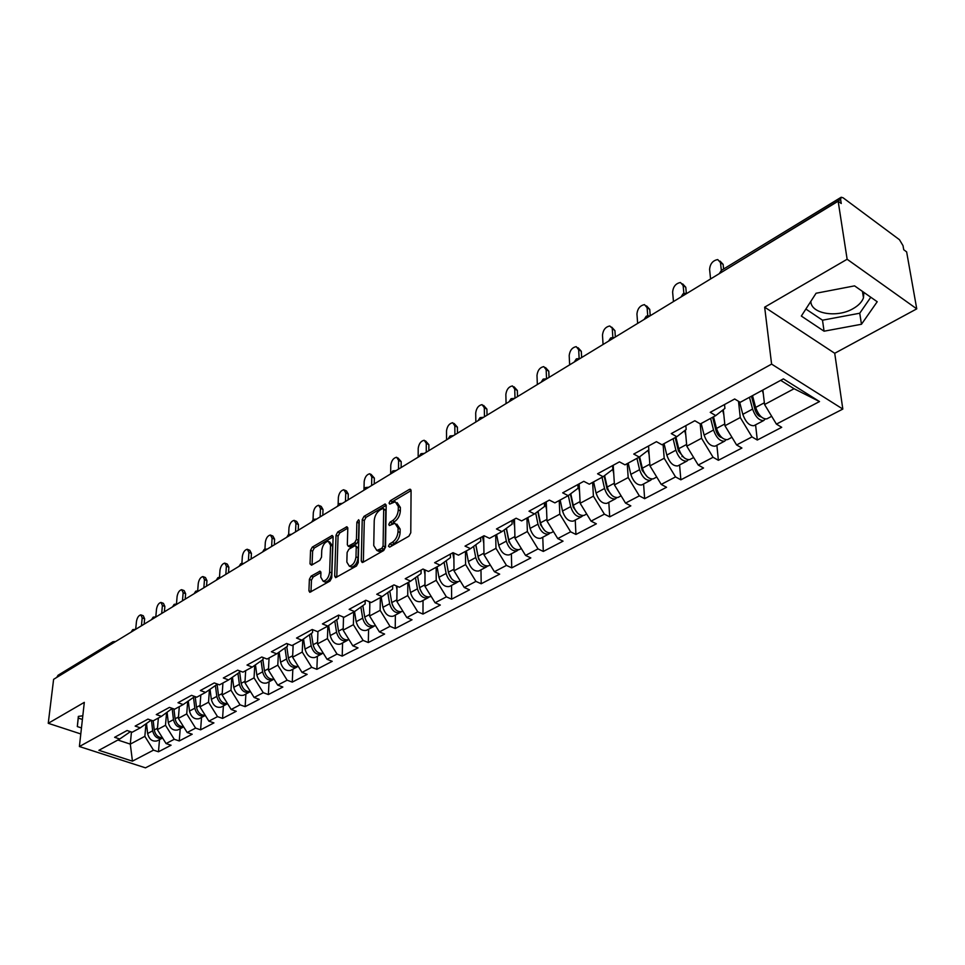 <?xml version="1.0" encoding="UTF-8"?>
<svg xmlns="http://www.w3.org/2000/svg" width="965" height="965" viewBox="0 0 965 965"><rect width="100%" height="100%" fill="white"/><g stroke="black" fill="none" stroke-linecap="round" stroke-linejoin="round"><path stroke-width="1.45" d="M388.425 546.202L389.655 547.131L408.919 536.19L410.776 532.764L411.078 490.678L410.113 489.219L409.281 489.46L390.318 500.726L389.052 503.067L389.715 504.092L395.276 501.764L398.316 506.48L398.268 509.942C397.869 514.647 395.94 518.229 392.466 520.702L390.017 522.125L388.75 524.478L389.414 525.527L394.938 523.247L398.062 528.096L398.026 531.606C397.628 536.371 395.674 539.978 392.176 542.427L389.703 543.838L388.425 546.202M863.868 292.383L863.47 297.859C861.926 301.997 858.476 305.591 853.096 308.643C836.957 318.233 810.672 313.746 810.853 301.321M311.116 576.117L309.391 579.314L308.921 590.785L309.813 592.317L330.006 581.039L331.755 577.782L333.118 536.926L332.25 535.466L312.274 547.119L310.573 550.291L310.018 563.886L311.55 565.188L319.789 560.375L321.514 557.167L321.755 550.376C322.6 545.092 324.759 542.053 328.245 541.256L330.561 545.189L329.644 572.064C328.824 577.396 326.665 580.46 323.166 581.244L320.766 577.154L320.935 572.667L320.054 571.147L311.116 576.117L313.167 576.986L311.454 580.182L310.995 591.847M764.654 307.172L834.725 353.286L916.75 308.86L847.137 259.259L764.654 307.172L771.602 364.107L79.395 746.536L84.305 702.363L48.25 723.304L53.606 679.336L838.151 201.215L841.251 203.506L840.599 199.369L720.867 272.685M847.137 259.259L838.151 201.215M361.26 560.979L362.213 562.523L362.937 562.318L383.72 550.508L385.53 547.143L386.181 505.443L385.252 503.983L363.998 516.371L362.237 519.653L361.26 560.979L363.347 562.088M356.447 566.009L335.615 577.649L334.686 576.105L336.013 535.201L337.75 531.968L346.918 526.745L347.798 528.205L347.328 544.743L348.244 546.238L354.674 542.704L356.435 539.423L356.869 522.162L358.63 519.725L359.257 520.75L358.232 562.704L356.447 566.009M771.602 364.107L842.819 409.076L145.486 767.838L79.395 746.536M159.502 739.636L158.465 751.783L171.058 745.221L166.064 743.557L157.355 729.637L158.369 718.032M158.465 751.783L153.495 750.143L132.446 761.156L98.888 750.3L119.744 738.997L114.618 737.308L127.066 730.517L132.205 732.23L140.311 727.827L135.16 726.09L147.959 719.118L153.121 720.879L161.469 716.356L156.282 714.57L169.442 707.393L174.629 709.203L183.205 704.559L178.006 702.725L191.528 695.343L196.751 697.2L205.581 692.412L200.346 690.53L214.266 682.93L219.525 684.848L228.609 679.927L223.337 677.985L237.667 670.168L242.951 672.135L252.299 667.056L247.016 665.066L261.78 657.008L267.088 659.035L276.714 653.812L271.394 651.761L286.617 643.462L291.949 645.549L301.876 640.169L296.532 638.046L312.214 629.494L317.569 631.641L327.81 626.092L322.443 623.909L338.619 615.091L343.998 617.311L354.553 611.581L349.161 609.337L365.856 600.23L371.26 602.51L382.152 596.599L376.736 594.283L393.973 584.887L399.401 587.251L410.644 581.135L405.216 578.747L423.008 569.036L428.46 571.473L440.088 565.164L434.624 562.704L453.019 552.668L458.484 555.177L470.498 548.663L465.034 546.118L484.044 535.732L489.532 538.337L501.957 531.594L496.468 528.965L516.142 518.229L521.643 520.907L534.501 513.935L529.001 511.209L549.375 500.099L554.887 502.874L568.192 495.648L562.679 492.838L583.789 481.318L589.301 484.201L603.101 476.71L597.576 473.791L619.446 461.861L624.982 464.841L639.276 457.084L633.752 454.057L656.441 441.681L661.966 444.769L676.803 436.723L671.278 433.587L694.824 420.74L700.349 423.937L715.753 415.577L710.228 412.332L734.679 398.991L740.203 402.321L783.387 378.883L819.514 401.561L776.415 424.118L764.57 404.528L762.857 390.029M755.571 424.817L757.296 440.028L781.71 427.314L776.415 424.118M757.296 440.028L751.988 436.904L736.597 444.962L724.956 425.734L723.304 409.679M716.886 445.251L718.382 460.293L741.904 448.037L736.597 444.962M718.382 460.293L713.075 457.277L698.238 465.046L686.778 446.18L685.343 430.113M679.577 464.961L680.856 479.822L703.545 468.013L698.238 465.046M680.856 479.822L675.536 476.915L661.23 484.406L649.964 465.89L648.745 449.835M643.583 483.972L644.644 498.676L666.538 487.277L661.23 484.406M644.644 498.676L639.337 495.865L625.525 503.091L614.44 484.9L613.209 465.263M608.819 502.331L609.699 516.866L630.833 505.865L625.525 503.091M609.699 516.866L604.392 514.152L591.05 521.136L580.146 503.272L579.157 483.839M575.236 520.063L575.936 534.441L596.358 523.814L591.05 521.136M575.936 534.441L570.641 531.824L557.746 538.567L546.998 521.016L546.25 501.8M542.764 537.216L543.295 551.437L563.041 541.16L557.746 538.567M543.295 551.437L538.012 548.892L525.551 555.418L514.972 538.168L514.429 519.158M511.366 553.801L511.74 567.866L530.834 557.927L525.551 555.418M511.74 567.866L506.456 565.406L494.406 571.714L483.984 554.754L483.658 535.949M480.968 569.857L481.197 583.765L499.677 574.139L494.406 571.714M481.197 583.765L475.938 581.388L464.262 587.492L453.996 570.81L453.864 553.054M451.536 585.393L451.632 599.156L469.521 589.844L464.262 587.492M451.632 599.156L446.385 596.853L435.082 602.763L424.962 586.346L424.998 569.929M423.032 600.459L422.984 614.066L440.317 605.043L435.082 602.763M422.984 614.066L417.761 611.834L406.808 617.564L396.844 601.412L397.013 586.213M395.385 615.055L395.228 628.517L412.031 619.771L406.808 617.564M395.228 628.517L390.017 626.345L379.402 631.906L369.583 616.008L369.86 601.931M368.594 629.204L368.316 642.533L384.613 634.053L379.402 631.906M368.316 642.533L363.13 640.422L352.828 645.814L343.142 630.157L343.516 617.105M342.587 642.943L342.201 656.116L358.015 647.889L352.828 645.814M342.201 656.116L337.038 654.077L327.051 659.3L317.497 643.896L317.955 631.436M317.352 656.272L316.87 669.312L332.213 661.327L327.051 659.3M316.87 669.312L311.719 667.322L302.021 672.4L292.6 657.225L293.155 644.897M292.841 669.215L292.262 682.122L307.159 674.366L302.021 672.4M292.262 682.122L287.148 680.192L277.727 685.114L268.427 670.168L269.066 657.961M269.042 681.785L268.366 694.559L282.841 687.032L277.727 685.114M268.366 694.559L263.264 692.689L254.121 697.478L244.941 682.738L245.677 670.663M245.894 694.004L245.146 706.645L259.211 699.336L254.121 697.478M245.146 706.645L240.068 704.824L231.178 709.48L222.119 694.957L222.927 683.003M223.398 705.885L222.565 718.406L236.244 711.289L231.178 709.48M222.565 718.406L217.523 716.633L208.874 721.157L199.936 706.838L200.816 695.005M201.516 717.441L200.611 729.829L213.916 722.906L208.874 721.157M200.611 729.829L195.593 728.105L187.174 732.507L178.356 718.394L179.297 706.67M180.226 728.684L179.249 740.951L192.192 734.22L187.174 732.507M179.249 740.951L174.255 739.274L166.064 743.557M151.131 720.204L140.311 727.827M157.355 729.637L165.498 725.27L166.559 712.821M174.255 739.274L165.498 725.27M172.301 708.394L161.469 716.356M178.356 718.394L186.728 713.907L187.692 701.434M195.593 728.105L186.728 713.907M194.061 696.235L194.001 697.044L183.205 704.559M199.936 706.838L208.536 702.231L209.429 689.722M217.523 716.633L208.536 702.231M216.437 683.727L216.365 684.897L205.581 692.412M222.119 694.957L230.973 690.216L231.781 677.695M240.068 704.824L230.973 690.216M239.465 670.832L239.356 672.388L228.609 679.927M244.941 682.738L254.048 677.864L254.76 665.331M263.264 692.689L254.048 677.864M263.143 657.539L263.035 659.517L252.299 667.056M268.427 670.168L277.799 665.15L278.427 652.617M287.148 680.192L277.799 665.15M287.534 643.824L287.413 646.26L276.714 653.812M292.6 657.225L302.25 652.063L302.769 639.53M311.719 667.322L302.25 652.063M312.648 629.675L312.539 632.606L301.876 640.169M317.497 643.896L327.437 638.577L327.859 626.056M337.038 654.077L327.437 638.577M338.522 615.139L338.425 618.529L327.81 626.092M343.142 630.157L353.383 624.681L353.709 612.039M363.13 640.422L353.383 624.681M365.192 600.592L365.12 604.018L354.553 611.581M369.583 616.008L380.138 610.35L380.355 597.576M390.017 626.345L380.138 610.35M392.695 585.574L392.659 589.048L382.152 596.599M396.844 601.412L407.737 595.574L407.833 582.667M417.761 611.834L407.737 595.574M421.09 570.086L421.078 573.596L410.644 581.135M424.962 586.346L436.204 580.327L436.192 567.275M446.385 596.853L436.204 580.327M450.402 554.091L450.426 557.637L440.088 565.164M453.996 570.81L465.613 564.585L465.456 551.401M475.938 581.388L465.613 564.585M480.691 537.565L480.751 541.16L470.498 548.663M483.984 554.754L495.974 548.325L495.696 534.996M506.456 565.406L495.974 548.325M511.993 520.485L512.101 524.116L501.957 531.594M514.972 538.168L527.373 531.522L526.926 518.048M538.012 548.892L527.373 531.522M544.381 502.813L544.525 506.48L534.501 513.935M546.998 521.016L559.821 514.152L559.23 500.521M570.641 531.824L559.821 514.152M577.89 484.539L578.083 488.242L568.192 495.648M580.146 503.272L593.415 496.167L592.643 482.379M604.392 514.152L593.415 496.167M612.594 465.6L612.835 469.352L603.101 476.71M614.44 484.9L628.179 477.554L627.238 463.61M639.337 495.865L628.179 477.554M648.552 445.975L648.842 449.774L639.276 457.084M649.964 465.89L664.197 458.266L663.064 444.177M675.536 476.915L664.197 458.266M685.838 425.637L686.175 429.473L676.803 436.723M686.778 446.18L701.543 438.267L700.18 423.84M713.075 457.277L701.543 438.267M724.522 404.528L724.92 408.412L715.753 415.577M724.956 425.734L740.264 417.531L738.502 401.283M751.988 436.904L740.264 417.531M916.75 308.86L906.63 251.877L903.735 249.742L903.023 245.665L899.452 239.706L843.084 197.789L841.178 197.246L840.599 199.369M764.57 404.528L794.074 388.726L780.697 380.343M819.514 401.561L794.074 388.726M48.25 723.304L80.795 733.955M56.79 677.394L58.033 675.271L112.736 641.882M834.725 353.286L842.819 409.076M117.851 740.022L130.299 744.124L144.846 736.331L145.98 723.919M131.445 731.977L130.299 744.124L132.446 761.156M130.42 731.639L119.744 738.997M153.495 750.143L144.846 736.331M861.468 324.264L877.209 301.743L854.568 285.869L816.076 293.251L801.336 316.062L824.062 331.2L861.468 324.264L859.743 313.227L870.792 297.244M82.809 715.777L78.346 716.404L77.321 726.573L81.458 727.936M390.584 546.6L394.263 543.379C397.761 540.931 399.715 537.324 400.113 532.571L398.026 531.606M396.832 524.116L400.149 529.061L400.113 532.571M397.134 502.632L400.379 507.445L400.342 510.919C399.944 515.612 398.014 519.194 394.54 521.655L390.909 524.827M411.078 490.606L392.381 501.704L391.223 503.368M386.181 505.37L366.049 517.312L364.288 520.593L363.347 561.895M381.814 548.337L383.081 545.985L383.684 509.411L383.033 508.386L379.945 510.051C376.555 512.487 374.649 516.022 374.227 520.654L373.744 545.563L376.832 550.46L381.814 548.337L383.901 549.278L385.168 546.926L383.081 545.985M383.431 508.579L385.747 510.376L385.168 546.926M377.098 550.581L378.919 551.389L381.332 550.738L379.245 549.809M383.901 549.278L381.332 550.738M347.798 528.132L339.789 532.885L338.064 536.106L336.773 577.191M349.776 546.914L356.736 543.633L358.498 540.352L358.932 523.09L356.869 522.162M359.233 521.92L358.932 523.09M346.845 562.088L349.33 566.178C352.961 565.381 355.18 562.257 355.989 556.841L356.242 547.215L355.313 545.707L354.589 545.913L348.872 549.23L347.111 552.499L346.845 562.088M349.993 566.467L351.405 567.082C355.036 566.286 357.267 563.174 358.075 557.746L355.989 556.841M355.856 545.949L358.305 548.132L358.075 557.746M320.935 572.51L313.167 576.986M323.914 581.557L325.241 582.112C328.739 581.328 330.899 578.276 331.719 572.957L329.644 572.064M329.572 541.847L332.611 546.094L331.719 572.957M333.118 536.854L314.313 547.999L312.612 551.172L312.069 564.887M805.872 309.041L822.506 320.199L859.743 313.227M822.506 320.199L824.062 331.2M78.442 716.392L78.274 718.069L82.399 719.444M78.274 718.069L77.321 726.573M767.223 418.665L766.789 418.894C762.266 419.124 758.55 415.312 755.643 407.447L752.519 395.638M763.303 393.829L762.362 390.294M765.185 419.051L763.725 420.523C759.19 420.752 755.474 416.94 752.579 409.088L749.467 397.291M754.377 425.456L753.93 425.686C749.395 425.939 745.68 422.151 742.809 414.335L739.564 401.935M751.47 396.205L755.076 409.884C756.56 414.106 758.623 416.458 761.288 416.916M720.059 261.117L723.123 264.374L720.493 262.625L717.755 259.573C712.894 260.454 710.168 263.698 709.589 269.319L710.578 278.957M723.123 264.374L723.629 269.006M720.493 262.625L721.337 270.405M728.008 439.377L727.562 439.618C722.99 439.907 719.287 436.192 716.476 428.448L713.521 416.796M723.834 414.817L722.64 410.185M726.054 439.811L724.606 441.174C720.023 441.475 716.332 437.76 713.533 430.028L710.59 418.388M715.62 445.927L715.174 446.156C710.578 446.469 706.887 442.778 704.112 435.082L701.205 423.478M712.628 417.278L716.054 430.776C717.357 434.708 719.323 437 721.929 437.652M675.621 439.401L675.452 437.447M690.204 459.34L689.746 459.581C685.126 459.943 681.447 456.312 678.733 448.689L675.934 437.193M685.789 435.094L684.692 430.619M688.335 459.81L686.899 461.089C682.267 461.451 678.6 457.832 675.886 450.221L673.1 438.725M678.25 465.661L677.792 465.902C673.16 466.276 669.493 462.669 666.803 455.082L664.053 443.635M675.186 437.603L678.419 450.92L683.968 457.603M640.157 461.909L639.843 457.567M653.727 478.604L653.269 478.857C648.601 479.267 644.946 475.721 642.328 468.218L639.65 456.795M649.119 454.66L648.094 450.341M651.93 479.098L650.519 480.305C645.838 480.727 642.195 477.193 639.578 469.69L636.936 458.351M642.195 484.695L641.737 484.949C637.057 485.383 633.414 481.861 630.821 474.382L628.203 463.091M639.047 457.205L642.123 470.341L647.31 476.843M605.803 483.393L605.598 480.003M618.529 497.204L618.058 497.445C613.354 497.928 609.723 494.466 607.19 487.06L604.609 475.576M613.728 473.574L612.775 469.388M616.792 497.711L615.393 498.857C610.688 499.327 607.069 495.877 604.536 488.483L602.027 477.289M607.383 503.079L606.913 503.332C602.196 503.827 598.59 500.389 596.068 493.019L593.596 481.873M604.126 475.938L607.082 489.098L611.919 495.371M572.534 503.947L572.414 501.39M584.513 515.165L584.042 515.419C579.302 515.937 575.707 512.56 573.246 505.262L570.761 493.73M579.555 491.848L577.963 484.502M582.848 515.684L581.473 516.77C576.732 517.3 573.138 513.923 570.689 506.637L568.301 495.576M573.753 520.847L573.282 521.1C568.53 521.643 564.947 518.277 562.511 511.016L560.17 500.015M570.387 494.008L573.246 507.216L577.697 513.247M682.653 283.903L685.777 287.256L683.148 285.568L680.482 282.504C675.85 283.36 673.22 286.533 672.617 292.033L673.461 301.575M685.777 287.256L686.32 293.083M683.148 285.568L683.871 293.348M646.562 305.905L649.735 309.343L647.105 307.714L644.524 304.638C640.085 305.471 637.563 308.571 636.936 313.951L637.648 323.408M649.735 309.343L650.241 315.724M647.105 307.714L647.732 315.639M611.726 327.159L614.922 330.669L609.796 326.001C605.55 326.821 603.113 329.861 602.486 335.12L603.065 344.481M614.922 330.669L615.344 336.99M612.305 329.089L612.835 337.292M578.059 347.714L581.304 351.272L578.674 349.752L576.25 346.652C572.185 347.448 569.832 350.416 569.193 355.578L569.652 364.842M581.304 351.272L581.642 357.532M578.674 349.752L579.133 358.305M545.514 367.581L548.783 371.187L546.166 369.716L543.814 366.616C539.93 367.388 537.65 370.307 536.998 375.349L537.336 384.54M548.783 371.187L549.049 377.399M546.166 369.716L546.54 378.714M540.303 523.621L540.243 521.824M551.654 532.523L551.172 532.777C546.407 533.343 542.837 530.038 540.46 522.849L538.06 511.293M546.552 509.532L545.068 502.439M550.038 533.042L548.687 534.091C543.922 534.658 540.352 531.365 537.975 524.176L535.684 513.066M541.244 538.012L540.762 538.277C535.985 538.856 532.427 535.575 530.075 528.41L527.843 517.542M537.794 511.486L540.533 524.719L544.61 530.497M514.043 386.808L517.337 390.463L514.731 389.028L512.451 385.928C508.712 386.688 506.516 389.534 505.853 394.492L506.082 403.575M517.337 390.463L517.53 396.615M514.731 389.028L514.996 398.147M509.074 542.318L509.038 541.039M519.87 549.302L519.387 549.567C514.598 550.183 511.052 546.95 508.748 539.857L506.432 528.289M514.647 526.637L513.271 519.797M518.302 549.845L516.987 550.834C512.186 551.449 508.651 548.216 506.348 541.136L504.128 529.99M509.797 554.622L509.315 554.875C504.526 555.514 500.98 552.294 498.7 545.237L496.589 534.501M506.275 528.41L508.905 541.655L512.584 547.131M483.598 405.421L486.903 409.112L484.297 407.725L482.09 404.625C478.507 405.36 476.372 408.159 475.697 413.008L475.842 422.019M486.903 409.112L487.023 415.203M484.297 407.725L484.466 416.759M478.785 559.616L478.773 558.723M489.11 565.55L488.628 565.804C483.815 566.467 480.305 563.295 478.061 556.31L475.854 544.743M483.779 543.198L482.5 536.576M487.602 566.081L486.3 567.034C481.499 567.697 477.977 564.537 475.745 557.553L473.61 546.383M479.376 570.701L478.881 570.954C474.068 571.63 470.558 568.481 468.351 561.521L466.348 550.919M475.769 544.803L478.314 558.035L481.571 563.186M454.105 423.454L457.422 427.169L454.829 425.83L452.694 422.718C449.256 423.442 447.181 426.192 446.506 430.945L446.542 439.871M457.422 427.169L457.482 433.201M454.829 425.83L454.901 434.781M459.34 581.268L458.858 581.533C454.032 582.233 450.534 579.133 448.375 572.233L446.24 560.689M453.912 559.23L452.718 552.824M457.88 581.811L456.602 582.727C451.777 583.415 448.291 580.327 446.119 573.439L444.069 562.269M449.907 586.262L449.425 586.515C444.588 587.227 441.102 584.151 438.954 577.275L437.061 566.805M448.472 572.728L451.511 578.674M425.541 440.921L428.87 444.672L426.277 443.369L424.214 440.257C420.909 440.969 418.906 443.659 418.207 448.327L418.171 457.157M428.87 444.672L428.858 450.643M426.277 443.369L426.265 452.223M430.511 596.503L430.016 596.768C425.179 597.492 421.717 594.464 419.606 587.661L417.568 576.129M424.998 574.778L424.057 569.507M429.087 597.033L427.833 597.914C422.996 598.65 419.534 595.622 417.435 588.819L415.469 577.661M421.367 601.328L420.873 601.593C416.036 602.329 412.574 599.313 410.487 592.546L408.69 582.209M419.98 589.169L422.332 593.584M397.857 457.868L401.187 461.632L398.605 460.365L396.615 457.253C393.431 457.953 391.488 460.594 390.777 465.178L390.656 473.924M401.187 461.632L401.126 467.555M398.605 460.365L398.509 469.147M402.562 611.255L402.067 611.52C397.23 612.293 393.78 609.313 391.742 602.594L389.788 591.111M396.977 589.832L396.301 585.9M401.175 611.798L399.956 612.642C395.107 613.402 391.669 610.435 389.631 603.728L387.749 592.582M393.708 615.935L393.213 616.201C388.364 616.973 384.926 614.03 382.9 607.335L381.187 597.13M392.333 604.79L393.973 607.854M371.018 474.31L374.348 478.085L371.778 476.855L369.848 473.743C366.772 474.418 364.891 477.012 364.179 481.523L363.998 489.303M374.348 478.085L374.227 483.935M371.778 476.855L371.597 485.552M375.469 625.573L374.975 625.839C370.126 626.623 366.712 623.716 364.722 617.093L362.852 605.634M369.812 604.452L369.366 601.714M374.131 626.104L372.924 626.912C368.075 627.708 364.661 624.801 362.683 618.179L360.874 607.057M366.881 630.109L366.386 630.374C361.525 631.182 358.124 628.275 356.157 621.689L354.529 611.593M344.975 490.256L346.435 490.932L348.293 494.044L345.735 492.85L343.878 489.738C340.922 490.401 339.077 492.946 338.365 497.373L338.136 504.514M348.293 494.044L348.136 499.846M345.735 492.85L345.482 501.462M348.691 639.711L348.691 639.711C343.842 640.543 340.452 637.684 338.522 631.134L336.737 619.735M343.48 618.625L343.214 616.985M347.882 639.976L346.7 640.76C341.851 641.592 338.462 638.734 336.544 632.208L334.807 621.11M340.862 643.848L340.356 644.113C335.506 644.946 332.117 642.111 330.211 635.597L328.643 625.489M319.705 505.744L321.212 506.432L323.01 509.532L320.464 508.374L318.667 505.274C315.82 505.925 314.035 508.422 313.311 512.777L313.034 519.64M323.01 509.532L322.805 515.286M320.464 508.374L320.139 516.902M323.191 653.184L323.191 653.184C318.341 654.029 314.976 651.23 313.094 644.777L311.381 633.426M317.919 632.377L317.799 631.52M322.419 653.438L321.261 654.198C316.411 655.054 313.046 652.256 311.176 645.802L309.512 634.753M315.603 657.189L315.097 657.454C310.248 658.323 306.882 655.537 305.024 649.107L303.529 638.999M295.169 520.786L296.725 521.474L298.462 524.574L295.929 523.452L294.192 520.352C291.442 520.991 289.705 523.44 288.981 527.722L288.644 534.514M298.462 524.574L298.209 530.268M295.929 523.452L295.531 531.896M298.257 666.332C293.457 667.032 290.175 664.258 288.414 658.009L286.786 646.707M293.119 645.742L293.01 644.97M297.69 666.513L296.557 667.249C291.707 668.13 288.366 665.38 286.545 659.011L284.952 647.998M291.068 670.144L290.574 670.41C285.712 671.29 282.383 668.564 280.574 662.219L279.138 652.111M271.322 535.394L272.926 536.094L274.603 539.194L272.082 538.096L270.405 534.996C267.751 535.623 266.063 538.036 265.327 542.246L264.953 549.061M274.603 539.194L274.313 544.839M272.082 538.096L271.635 546.467M273.988 679.119C269.259 679.637 266.075 676.887 264.446 670.868L262.878 659.626M269.03 658.721L268.933 658.034M273.674 679.203L272.564 679.927C267.715 680.82 264.398 678.13 262.625 671.845L261.105 660.868M267.245 682.725L266.738 682.991C261.889 683.896 258.596 681.218 256.835 674.945L255.448 664.849M248.162 549.604L249.802 550.303L251.431 553.403L248.91 552.33L247.293 549.242C244.736 549.857 243.084 552.233 242.348 556.371L241.913 563.27M251.431 553.403L251.093 558.988M248.91 552.33L248.403 560.617M250.417 691.519C245.749 691.881 242.661 689.167 241.153 683.353L239.489 670.844M245.629 671.338L245.544 670.723M250.333 691.543L249.247 692.243C244.398 693.159 241.117 690.518 239.392 684.306L237.933 673.389M244.097 694.957L243.59 695.222C238.741 696.151 235.472 693.521 233.759 687.321L232.432 677.249M225.641 563.427L227.318 564.127L228.886 567.215L226.389 566.178L224.821 563.09C222.348 563.693 220.732 566.021 219.996 570.098L219.501 577.142M228.886 567.215L228.512 572.752M226.389 566.178L225.822 574.38M227.499 703.569C222.915 703.799 219.923 701.109 218.512 695.5L217.041 683.944M227.535 703.63L226.57 704.209C221.733 705.15 218.476 702.556 216.799 696.416L215.412 685.56M221.588 706.85L221.082 707.116C216.244 708.057 212.988 705.475 211.323 699.36L210.044 689.3M203.736 576.865L205.448 577.565L206.956 580.641L204.471 579.639L202.976 576.551C200.575 577.142 198.995 579.446 198.259 583.451L197.704 590.677M206.956 580.641L206.546 586.129M204.471 579.639L203.856 587.769M205.207 715.282C200.708 715.379 197.801 712.725 196.498 707.309L195.195 696.646M205.292 715.415L204.532 715.849C199.707 716.814 196.474 714.257 194.834 708.201L193.507 697.393M199.695 718.406L199.188 718.684C194.351 719.637 191.13 717.104 189.502 711.06L188.284 701.024M182.421 589.953L184.17 590.64L185.63 593.716L183.145 592.739L181.697 589.663C179.381 590.242 177.85 592.498 177.102 596.454L176.474 603.885M185.63 593.716L185.184 599.156M183.145 592.739L182.482 600.797M183.531 726.669C179.116 726.657 176.305 724.027 175.087 718.792L173.929 708.961M183.652 726.874L183.085 727.176C178.26 728.153 175.063 725.644 173.459 719.661L172.204 708.913M178.392 729.661L177.886 729.926C173.061 730.903 169.864 728.406 168.272 722.435L167.114 712.435M161.686 602.679L163.459 603.378L164.858 606.442L162.397 605.489L160.998 602.413C158.755 602.992 157.259 605.212 156.511 609.096L155.811 616.78M164.858 606.442L164.388 611.822M162.397 605.489L161.686 613.475M162.434 737.743C158.103 737.622 155.377 735.028 154.243 729.962L153.218 720.831M162.603 738.008L162.216 738.201C157.404 739.19 154.219 736.729 152.663 730.807L151.481 720.324M157.657 740.613L157.15 740.879C152.337 741.868 149.165 739.419 147.621 733.521L146.511 723.545M141.493 615.091L143.29 615.779L144.641 618.83L142.193 617.902L140.842 614.838C138.671 615.405 137.199 617.588 136.463 621.424L135.691 629.313M144.641 618.83L144.135 624.162M142.193 617.902L141.433 625.815M841.01 197.355L721.567 270.26L719.601 273.457M111.735 643.908L56.826 677.153M112.76 643.293L111.759 643.667L112.953 641.749L115.728 641.472M681.35 296.774L684.233 295.013M644.463 319.246L647.25 317.545M608.891 340.935L611.569 339.294M574.537 361.863L577.13 360.283M541.353 382.08L543.862 380.56M509.291 401.633L511.715 400.149M478.266 420.535L480.618 419.1M448.255 438.822L450.534 437.435M419.208 456.529L421.403 455.191M391.054 473.682L393.189 472.38M363.781 490.304L365.844 489.05M337.34 506.42L339.342 505.202M311.683 522.053L313.625 520.871M286.786 537.228L288.668 536.082M262.613 551.968L264.434 550.846M267.401 549.037L264.398 549.302M239.127 566.274L240.9 565.188M240.912 563.644L243.88 563.379M217.897 577.697L216.281 580.194L218.042 579.133M220.985 577.311L218.078 577.589M194.122 593.704L195.811 592.679M195.883 591.135L198.79 590.857M174.11 604.416L172.53 606.864L174.183 605.851M177.114 604.03L174.291 604.307M153.109 617.238L151.553 619.651L153.158 618.674M153.29 617.13L156.137 616.852M132.675 629.711L131.131 632.099L132.688 631.146M132.856 629.602L135.667 629.325M394.263 543.379L392.176 542.427M400.149 529.061L398.062 528.096M392.092 523.078L390.017 522.125M394.54 521.655L392.466 520.702M400.342 510.919L398.268 509.942M400.379 507.445L398.316 506.48M392.381 501.704L390.318 500.726M411.054 490.304L409.281 489.46M391.802 544.779L389.703 543.838M364.288 520.593L362.237 519.653M366.049 517.312L363.998 516.371M386.157 504.997L384.456 504.213M385.747 510.376L383.684 509.411M336.773 576.998L334.686 576.105M338.064 536.106L336.013 535.201M339.789 532.885L337.75 531.968M347.762 527.674L346.182 526.962M351.031 546.95L348.968 546.033M356.736 543.633L354.674 542.704M358.498 540.352L356.435 539.423M358.305 548.132L356.242 547.215M320.875 571.98L319.379 571.34M332.611 546.094L330.561 545.189M312.069 564.766L310.018 563.886M312.612 551.172L310.573 550.291M314.313 547.999L312.274 547.119M333.07 536.347L331.538 535.672M310.995 591.654L308.921 590.785M311.454 580.182L309.391 579.314M758.731 415.806L759.72 415.276M755.643 407.447L764.364 402.767M742.809 414.335L752.579 409.088M719.637 436.59L720.469 436.144M716.476 428.448L724.775 423.997M704.112 435.082L713.533 430.028M681.953 456.614L682.641 456.252M678.733 448.689L686.622 444.455M666.803 455.082L675.886 450.221M642.328 468.218L649.831 464.189M630.821 474.382L639.578 469.69M607.19 487.06L614.331 483.224M596.068 493.019L604.536 488.483M573.246 505.262L580.062 501.607M562.511 511.016L570.689 506.637M540.46 522.849L546.938 519.375M530.075 528.41L537.975 524.176M508.748 539.857L514.924 536.54M498.7 545.237L506.348 541.136M478.061 556.31L483.96 553.15M468.351 561.521L475.745 557.553M448.375 572.233L453.984 569.217M438.954 577.275L446.119 573.439M419.606 587.661L424.974 584.778M410.487 592.546L417.435 588.819M391.742 602.594L396.856 599.856M382.9 607.335L389.631 603.728M364.722 617.093L369.607 614.464M356.157 621.689L362.683 618.179M338.522 631.134L343.19 628.637M330.211 635.597L336.544 632.208M313.094 644.777L317.545 642.388M305.024 649.107L311.176 645.802M288.414 658.009L292.672 655.73M280.574 662.219L286.545 659.011M264.446 670.868L268.511 668.685M256.835 674.945L262.625 671.845M241.153 683.353L245.038 681.278M233.759 687.321L239.392 684.306M218.512 695.5L222.227 693.509M211.323 699.36L216.799 696.416M196.498 707.309L200.044 705.403M189.502 711.06L194.834 708.201M175.087 718.792L178.477 716.971M168.272 722.435L173.459 719.661M154.243 729.962L157.476 728.225M147.621 733.521L152.663 730.807M863.47 297.859L862.445 291.382M721.41 270.357L719.227 273.686M687.08 293.276L683.304 293.613M683.148 293.71L681.025 296.967M650.121 315.808L646.417 316.134M646.248 316.231L644.186 319.427M614.452 337.533L610.833 337.859M610.664 337.955L608.638 341.079M580.025 358.522L576.467 358.823M576.298 358.932L574.32 361.996M546.769 378.787L543.271 379.088M543.102 379.185L541.16 382.2M514.635 398.376L511.197 398.666M511.016 398.774L509.11 401.73M483.549 417.314L480.172 417.604M479.991 417.712L478.121 420.619M453.466 435.649L450.148 435.939M449.967 436.035L448.134 438.906M424.347 453.393L421.078 453.671M420.897 453.779L419.087 456.602M396.145 470.582L392.924 470.86M392.743 470.968L390.958 473.743M368.799 487.241L365.626 487.518M365.445 487.627L363.696 490.353M342.298 503.404L339.173 503.67M338.992 503.778L337.268 506.468M316.58 519.073L313.504 519.339M313.323 519.447L311.623 522.101M291.635 534.272L288.595 534.538M288.402 534.658L286.726 537.264M264.217 549.411L262.564 551.992M240.719 563.753L239.091 566.298M195.702 591.243L194.098 593.716M410.716 489.508L410.113 489.219M378.919 551.389L376.832 550.46M350.307 547.143L348.244 546.238M351.405 567.082L349.33 566.178M325.241 582.112L323.166 581.244M766.789 418.894L771.686 416.313M753.93 425.686L763.725 420.523M727.562 439.618L731.952 437.29M715.174 446.156L724.606 441.174M689.746 459.581L693.666 457.519M677.792 465.902L686.899 461.089M653.269 478.857L656.743 477.024M641.737 484.949L650.519 480.305M618.058 497.445L621.11 495.841M606.913 503.332L615.393 498.857M584.042 515.419L586.696 514.007M573.282 521.1L581.473 516.77M551.172 532.777L553.464 531.57M540.762 538.277L548.687 534.091M519.387 549.567L521.329 548.53M509.315 554.875L516.987 550.834M488.628 565.804L490.256 564.947M478.881 570.954L486.3 567.034M458.858 581.533L460.172 580.833M449.425 586.515L456.602 582.727M430.016 596.768L431.053 596.213M420.873 601.593L427.833 597.914M402.067 611.52L402.839 611.122M393.213 616.201L399.956 612.642M366.386 630.374L372.924 626.912M340.356 644.113L346.7 640.76M315.097 657.454L321.261 654.198M290.574 670.41L296.557 667.249M266.738 682.991L272.564 679.927M243.59 695.222L249.247 692.243M221.082 707.116L226.57 704.209M199.188 718.684L204.532 715.849M177.886 729.926L183.085 727.176M157.15 740.879L162.216 738.201"/></g></svg>
